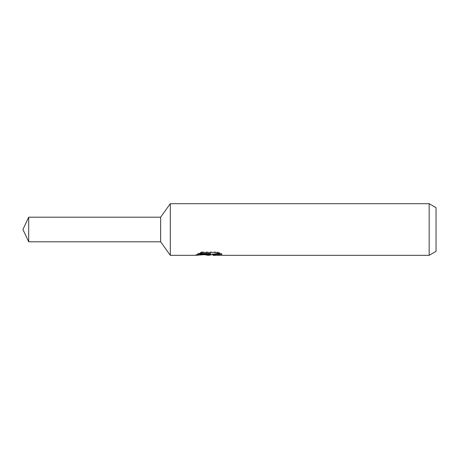 <?xml version="1.0" encoding="UTF-8"?>
<svg xmlns="http://www.w3.org/2000/svg" width="459" height="459" viewBox="0 0 459 459"><rect width="100%" height="100%" fill="white"/><g stroke="black" fill="none" stroke-linecap="round" stroke-linejoin="round"><path stroke-width="0.34" stroke-dasharray="2.29 1.72" d="M209.206 254.338L209.625 254.183L209.029 254.67L219.207 253.047L219.207 254.206L212.982 254.636M219.207 254.206L219.207 254.86L219.207 253.735L211.742 254.67M213.131 255.319L219.207 254.86M220.016 253.54L221.932 253.712L217.503 251.888L202.224 251.888L202.224 252.611M217.503 251.888L217.503 252.611M221.932 253.712L221.932 254.384M219.207 253.047L219.207 253.735M210.578 253.523L195.85 254.67L201.524 251.888C203.303 253.729 205.196 254.653 207.193 254.676M202.23 251.888L198.19 253.523L199.745 253.523M198.19 253.523L198.19 254.2M196.119 254.55L196.119 255.198M201.518 251.888L201.518 252.611L195.85 255.319L195.85 254.67M204.525 254.745L201.518 252.611M436.05 207.657L436.05 251.343M429.165 203.681L429.165 255.319M170.3 203.681L170.3 255.319M160.65 217.193L160.65 241.807M28.688 217.193L28.688 241.807M208.943 255.29L208.943 254.642M195.85 254.676L205.448 254.676M209.029 254.676L209.625 254.676"/><path stroke-width="0.69" d="M199.745 253.523L210.578 253.523L210.578 254.2L195.85 255.319L170.3 255.319L160.65 241.807L160.65 217.193L170.3 203.681L429.165 203.681L436.05 207.657L436.05 251.343L429.165 255.319L213.131 255.319L212.982 254.636L214.801 254.011L220.016 253.54M170.3 255.319L170.3 203.681M211.742 254.676L209.029 255.319L204.525 254.745M209.023 255.319L209.625 254.843L207.193 255.319M429.165 255.319L429.165 203.681M210.578 254.2L198.19 254.2L202.23 252.611L217.503 252.611L221.932 254.384L216.797 254.332L212.982 255.284M209.625 254.297L209.625 254.843M205.448 254.676L209.206 254.338M160.65 241.807L28.688 241.807L22.95 229.5L28.688 217.193L160.65 217.193M28.688 241.807L28.688 217.193M209.625 254.676L212.982 254.676"/></g></svg>
